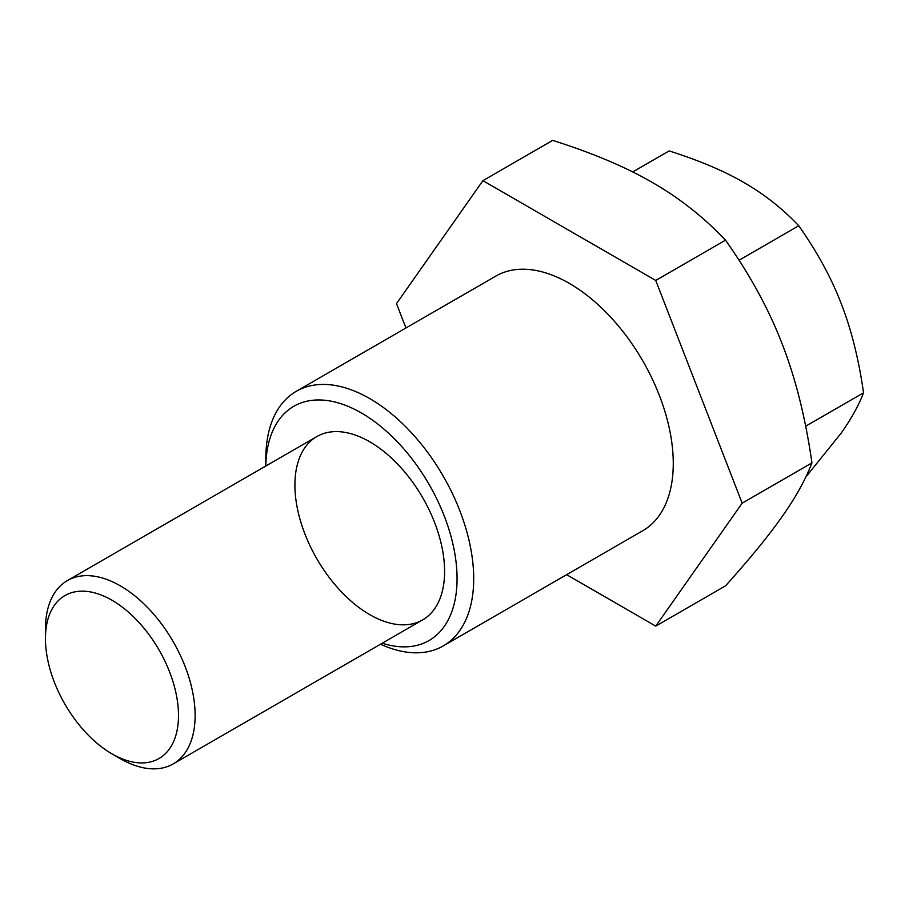<?xml version="1.0" encoding="UTF-8"?>
<svg xmlns="http://www.w3.org/2000/svg" width="909" height="909" viewBox="0 0 909 909"><rect width="100%" height="100%" fill="white"/><g stroke="black" fill="none" stroke-linecap="round" stroke-linejoin="round"><path stroke-width="1.36" d="M380.519 644.22A146.997 84.867 -120 0 0 443.251 645.924A146.997 84.867 -120 0 0 443.251 476.18A146.997 84.867 -120 0 0 296.254 391.313A146.997 84.867 -120 0 0 265.814 458.602L265.814 466.022A135.236 78.083 60 0 1 355.726 409.891A135.236 78.083 60 0 1 456.136 562.728A135.236 78.083 60 0 1 382.257 643.208M296.254 391.313L495.825 276.097A146.997 84.867 60 0 1 642.822 360.964A146.997 84.867 60 0 1 642.822 530.697L443.251 645.924M369.758 614.643A105.842 61.108 60 0 1 300.606 521.368A105.842 61.108 60 0 1 316.832 436.559A105.842 61.108 60 0 1 422.674 497.666A105.842 61.108 60 0 1 422.674 619.881A105.842 61.108 60 0 1 369.758 614.643M655.741 626.119L725.53 585.828C749.993 558.637 768.855 535.571 782.104 516.642C795.545 497.598 805.499 479.679 811.942 462.886C805.499 417.845 795.545 378.155 782.104 343.807C768.855 309.355 749.993 274.802 725.53 240.158C703.623 217.115 679.273 197.912 652.48 182.55C625.881 167.086 592.623 153.03 552.695 140.384L482.906 180.664L655.741 280.449L742.164 503.177L655.741 626.119L566.648 574.681M405.948 327.979L396.494 303.617L482.906 180.664M811.942 462.886L742.164 503.177M725.53 240.158L655.741 280.449M120.283 758.663L111.977 753.868L120.295 758.663A105.842 61.108 -120 0 0 120.295 758.663A105.842 61.108 -120 0 0 173.21 763.901A105.842 61.108 -120 0 0 173.21 641.697A105.842 61.108 -120 0 0 67.368 580.59A105.842 61.108 -120 0 0 45.45 629.039L45.45 638.641A94.081 54.313 60 0 1 111.977 600.235A94.081 54.313 60 0 1 178.494 715.451A94.081 54.313 60 0 1 111.977 753.868L111.977 753.868A94.081 54.313 60 0 1 45.45 638.641M805.76 477.111L841.166 433.127C851.256 418.844 858.71 405.403 863.55 392.802C858.71 359.021 851.256 329.251 841.166 303.492C831.235 277.654 817.089 251.748 798.738 225.762C782.308 208.468 764.037 194.072 743.948 182.55C724.007 170.949 699.055 160.404 669.115 150.928L632.709 171.937M863.55 392.802L805.669 426.219M798.738 225.762L739.051 260.224M316.832 436.559L67.368 580.59M422.674 619.881L173.21 763.901"/></g></svg>

